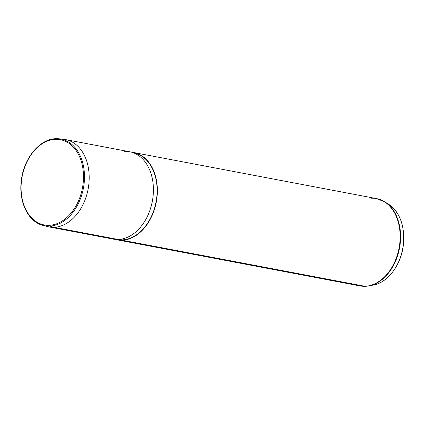 <?xml version="1.0" encoding="UTF-8"?>
<svg xmlns="http://www.w3.org/2000/svg" width="425" height="425" viewBox="0 0 425 425"><rect width="100%" height="100%" fill="white"/><g stroke="black" fill="none" stroke-linecap="round" stroke-linejoin="round"><path stroke-width="0.64" d="M55.489 139.31A43.393 30.685 100.7 0 1 83.348 181.183A43.393 30.685 100.7 0 1 49.109 225.314A43.393 30.685 100.7 0 1 21.25 183.446A43.393 30.685 100.7 0 1 55.489 139.31A0.712 0.494 -92.1 0 1 56.01 138.699A44.104 31.184 100.7 0 1 59.373 138.826A44.104 31.184 100.7 0 1 84.108 183.595A44.104 31.184 100.7 0 1 49.523 226.105A0.712 0.494 -92.1 0 1 49.109 225.314A43.393 30.685 -79.3 0 0 83.348 181.183A43.393 30.685 -79.3 0 0 55.489 139.31A43.393 30.685 -79.3 0 0 21.25 183.446A43.393 30.685 -79.3 0 0 49.109 225.314A0.712 0.494 87.9 0 0 49.523 226.105A44.104 31.184 100.7 0 1 42.952 225.367A44.104 31.184 -79.3 0 0 49.523 226.105A44.104 31.184 -79.3 0 0 84.108 183.595A44.104 31.184 -79.3 0 0 59.373 138.826A44.104 31.184 -79.3 0 0 56.01 138.699A0.712 0.494 87.9 0 0 55.489 139.31M55.909 138.699A44.104 31.184 100.7 0 1 56.01 138.699L60.509 139.209L56.01 138.699A44.104 31.184 -79.3 0 0 21.733 178.92A44.104 31.184 -79.3 0 0 42.952 225.367C28.018 221.802 18.349 201.296 21.367 180.211C23.848 158.132 39.796 138.81 55.962 138.693L63.893 139.342A44.439 31.423 100.7 0 1 88.814 184.455A44.439 31.423 100.7 0 1 53.97 227.29L49.523 226.105L53.97 227.29A44.439 31.423 100.7 0 1 47.35 226.546A44.439 31.423 100.7 0 1 45.172 225.84M129.742 151.773A44.439 31.423 100.7 0 1 152.894 197.79A44.439 31.423 100.7 0 1 118.187 239.472L53.97 227.29A44.439 31.423 -79.3 0 0 88.676 185.608A44.439 31.423 -79.3 0 0 65.524 139.586L129.742 151.773M53.97 227.29L118.187 239.472A44.439 31.423 100.7 0 1 113.172 239.094L48.955 226.913A44.439 31.423 -79.3 0 0 53.97 227.29M131.654 152.224L135.522 153.319A44.088 31.174 100.7 0 1 156.4 199.883A44.088 31.174 100.7 0 1 122.166 239.87L118.187 239.472A44.439 31.423 -79.3 0 0 152.697 199.166A44.439 31.423 -79.3 0 0 131.654 152.224A44.439 31.423 -79.3 0 0 124.727 151.396M118.187 239.472L122.166 239.87A44.088 31.174 100.7 0 1 119.122 239.774L115.122 239.376A44.439 31.423 -79.3 0 0 118.187 239.472M131.702 152.235A44.439 31.423 100.7 0 1 157.016 197.131A44.439 31.423 100.7 0 1 122.14 240.221A44.439 31.423 100.7 0 1 115.164 239.381A44.439 31.423 -79.3 0 0 117.125 239.843A44.439 31.423 -79.3 0 0 122.14 240.221L364.921 286.28A44.439 31.423 100.7 0 1 359.906 285.903A44.439 31.423 -79.3 0 0 364.921 286.28L122.14 240.221A44.439 31.423 -79.3 0 0 156.846 198.539A44.439 31.423 -79.3 0 0 133.694 152.522A44.439 31.423 -79.3 0 0 131.702 152.235M117.135 239.488A44.088 31.174 -79.3 0 0 122.166 239.87A44.088 31.174 -79.3 0 0 156.597 198.48A44.088 31.174 -79.3 0 0 133.572 152.862M365.442 286.28A2.842 1.987 -92.1 0 1 365.234 286.307A2.842 1.987 87.9 0 0 365.442 286.28A44.343 31.354 -79.3 0 0 368.996 285.882L373.304 285.063A42.675 30.175 -79.3 0 0 402.672 248.784A42.675 30.175 -79.3 0 0 388.631 204.271A42.675 30.175 100.7 0 1 402.672 248.784A42.675 30.175 100.7 0 1 373.304 285.063C387.637 282.683 400.78 265.359 403.245 245.9C405.237 226.706 400.366 212.829 388.631 204.271L384.922 201.933A44.343 31.354 100.7 0 1 399.511 248.184A44.343 31.354 100.7 0 1 368.996 285.882A44.343 31.354 -79.3 0 0 399.511 248.184A44.343 31.354 -79.3 0 0 384.922 201.933L376.476 198.581A44.439 31.423 100.7 0 1 399.627 244.598A44.439 31.423 100.7 0 1 364.921 286.28A44.439 31.423 -79.3 0 0 399.627 244.598A44.439 31.423 -79.3 0 0 376.476 198.581A44.439 31.423 -79.3 0 0 371.461 198.204M117.125 239.843L359.906 285.903L365.234 286.307A2.842 1.987 -92.1 0 1 364.921 286.28A2.842 1.987 87.9 0 0 365.234 286.307L368.996 285.882M42.952 225.367L47.35 226.546M376.476 198.581L133.694 152.522"/></g></svg>
